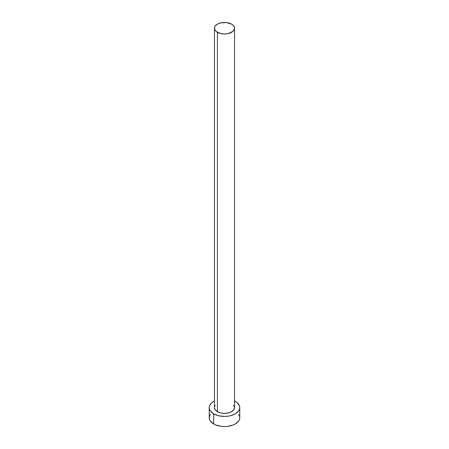 <?xml version="1.0" encoding="UTF-8"?>
<svg xmlns="http://www.w3.org/2000/svg" width="449" height="449" viewBox="0 0 449 449"><rect width="100%" height="100%" fill="white"/><g stroke="black" fill="none" stroke-linecap="round" stroke-linejoin="round"><path stroke-width="0.67" d="M217.417 411.699A10.018 5.786 0 0 0 228.333 412.951A10.018 5.786 0 0 0 234.518 407.608L233.755 409.825L231.583 411.699L228.333 412.951L224.5 413.394L220.667 412.951L217.417 411.699L215.245 409.825L214.482 407.608A10.018 5.786 0 0 0 217.417 411.699L217.417 32.322L217.417 411.699M231.583 24.145A10.018 5.786 180 0 1 234.518 28.236A10.018 5.786 180 0 1 228.333 33.58A10.018 5.786 180 0 1 217.417 32.322A10.018 5.786 180 0 1 214.482 28.236A10.018 5.786 180 0 1 220.667 22.888A10.018 5.786 180 0 1 231.583 24.145L226.453 22.562L220.667 22.888L217.417 24.145L215.245 26.02L214.673 27.103L214.673 29.365L216.171 31.447L220.667 33.58L224.5 34.017L228.333 33.58L232.829 31.447L234.327 29.365L234.327 27.103L232.829 25.021L231.583 24.145M210.396 414.365L209.526 416.015L209.234 417.738A15.266 8.812 0 0 0 213.707 423.968L213.707 413.843L218.657 415.752L224.5 416.425L227.48 416.251L230.343 415.752L235.293 413.843L238.604 410.981L239.474 409.331L239.766 407.608L239.474 405.89L237.19 402.714L234.518 400.957A15.266 8.812 180 0 1 235.293 401.378A15.266 8.812 180 0 1 239.766 407.608A15.266 8.812 180 0 1 230.343 415.752A15.266 8.812 180 0 1 213.707 413.843L213.707 423.968A15.266 8.812 0 0 0 230.343 425.877A15.266 8.812 0 0 0 239.766 417.738L239.474 416.015L238.604 414.365M213.707 413.843A15.266 8.812 180 0 1 209.234 407.608A15.266 8.812 180 0 1 214.482 400.957L211.81 402.714L210.396 404.235L209.526 405.89L209.234 407.608L209.526 409.331L210.396 410.981L213.707 413.843M214.673 406.48L215.245 405.396M233.755 405.396L234.518 407.608L234.518 28.236M209.234 407.608L209.234 417.738L209.526 419.456L210.396 421.111L213.707 423.968L216.02 425.063L221.52 426.382L224.5 426.55L227.48 426.382L232.98 425.063L235.293 423.968L238.604 421.111L239.474 419.456L239.766 417.738L239.766 407.608M214.482 407.608L214.482 28.236"/></g></svg>
